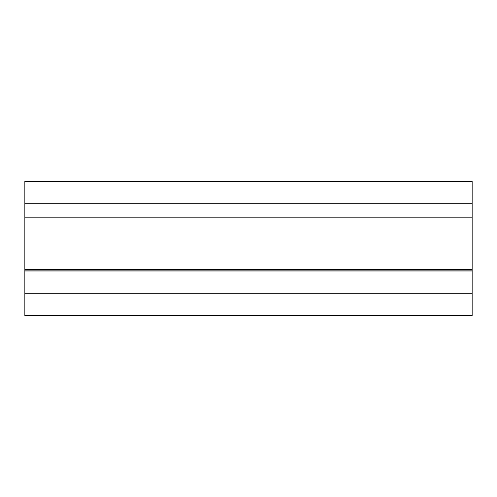 <?xml version="1.0" encoding="UTF-8"?>
<svg xmlns="http://www.w3.org/2000/svg" width="497" height="497" viewBox="0 0 497 497"><rect width="100%" height="100%" fill="white"/><g stroke="black" fill="none" stroke-linecap="round" stroke-linejoin="round"><path stroke-width="0.75" d="M24.85 217.189L24.85 315.595L472.15 315.595L472.15 181.405L24.85 181.405L24.85 217.189L472.15 217.189M24.85 271.983L472.15 271.983M24.85 270.865L472.15 270.865M24.85 269.747L472.15 269.747M24.85 203.77L472.15 203.77M24.85 293.23L472.15 293.23"/></g></svg>
